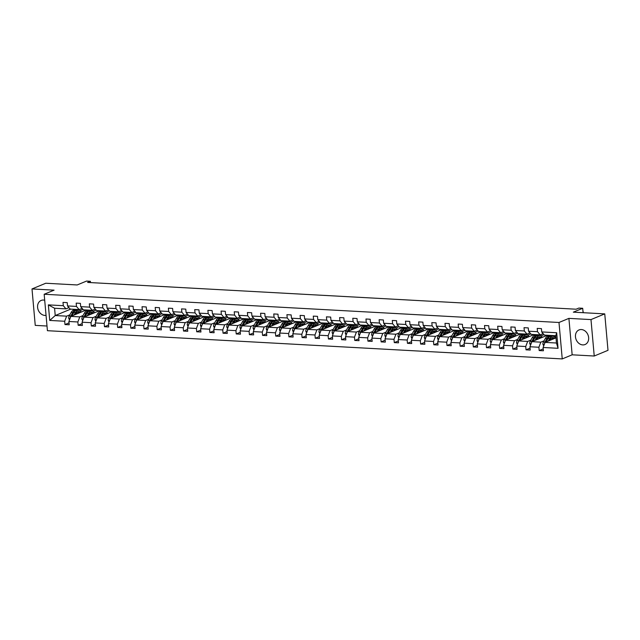 <?xml version="1.0" encoding="UTF-8"?>
<svg xmlns="http://www.w3.org/2000/svg" width="640" height="640" viewBox="0 0 640 640"><rect width="100%" height="100%" fill="white"/><g stroke="black" fill="none" stroke-linecap="round" stroke-linejoin="round"><path stroke-width="0.96" d="M581.368 329.544A7.896 6.376 -112.5 0 0 579.032 329.936A7.896 6.376 -112.5 0 0 575.704 338.28A7.896 6.376 -112.5 0 0 582.736 344.904A7.896 6.376 -112.5 0 0 585.072 344.52A7.896 6.376 -112.5 0 0 588.4 336.168A7.896 6.376 -112.5 0 0 581.368 329.544M44.704 300.248A7.896 6.376 -112.5 0 0 43.496 300.056A7.896 6.376 -112.5 0 0 41.16 300.448A7.896 6.376 -112.5 0 0 37.832 308.8A7.896 6.376 -112.5 0 0 44.864 315.424A7.896 6.376 -112.5 0 0 46.048 315.36M568.904 318.376L572.152 354.808L594.232 356.024L590.984 319.584L568.904 318.376L558.992 322.48L44.168 294.256L54.08 290.152L32 288.944L35.248 325.376L47 326.024M32 288.944L45.768 283.24L77.176 284.96L86.536 281.08L90.384 281.296L87.624 282.432L576.104 309.208L578.856 308.072L582.696 308.28L573.336 312.16L604.752 313.88L608 350.32L594.232 356.024M590.984 319.584L604.752 313.88M572.152 354.808L562.24 358.92L47.424 330.696L44.168 294.256M555.992 337.856L545.056 342.384L556.456 343.016L558.056 348.304L543.112 347.48L543.408 350.784L539.184 350.552L543.24 348.872M545.056 342.384L543.112 347.48M558.992 322.48L562.24 358.92M547.344 335.264L531.88 341.664L540.832 342.16L538.888 347.248L539.184 350.552M538.888 347.248L529.944 346.76L530.232 350.056L526.016 349.824L530.064 348.152M534.168 334.536L518.712 340.944L527.664 341.432L525.72 346.528L526.016 349.824M525.72 346.528L516.768 346.04L517.064 349.336L512.84 349.104L516.888 347.424M521 333.816L505.536 340.224L514.488 340.712L512.544 345.808L512.84 349.104M512.544 345.808L503.592 345.312L503.888 348.616L499.664 348.384L503.72 346.704M507.824 333.096L492.368 339.496L501.32 339.992L499.376 345.088L499.664 348.384M499.376 345.088L490.424 344.592L490.72 347.896L486.496 347.664L490.544 345.984M494.656 332.376L479.192 338.776L488.144 339.264L486.2 344.36L486.496 347.664M486.2 344.36L477.248 343.872L477.544 347.168L473.32 346.936L477.376 345.264M481.48 331.648L466.024 338.056L474.976 338.544L473.032 343.64L473.32 346.936M473.032 343.64L464.08 343.152L464.376 346.448L460.152 346.216L464.2 344.536M468.304 330.928L452.848 337.336L461.8 337.824L459.856 342.92L460.152 346.216M459.856 342.92L450.904 342.424L451.2 345.728L446.976 345.496L451.032 343.816M455.136 330.208L439.68 336.608L448.624 337.104L446.68 342.192L446.976 345.496M446.68 342.192L437.736 341.704L438.024 345L433.808 344.776L437.856 343.096M441.96 329.488L426.504 335.888L435.456 336.376L433.512 341.472L433.808 344.776M433.512 341.472L424.56 340.984L424.856 344.28L420.632 344.048L424.688 342.368M428.792 328.76L413.336 335.168L422.28 335.656L420.336 340.752L420.632 344.048M420.336 340.752L411.392 340.264L411.68 343.56L407.464 343.328L411.512 341.648M415.616 328.04L400.16 334.448L409.112 334.936L407.168 340.032L407.464 343.328M407.168 340.032L398.216 339.536L398.512 342.84L394.288 342.608L398.344 340.928M402.448 327.32L386.984 333.72L395.936 334.216L393.992 339.304L394.288 342.608M393.992 339.304L385.04 338.816L385.336 342.112L381.12 341.888L385.168 340.208M389.272 326.6L373.816 333L382.768 333.488L380.824 338.584L381.12 341.888M380.824 338.584L371.872 338.096L372.168 341.392L367.944 341.16L371.992 339.48M376.104 325.872L360.64 332.28L369.592 332.768L367.648 337.864L367.944 341.16M367.648 337.864L358.696 337.376L358.992 340.672L354.768 340.44L358.824 338.76M362.928 325.152L347.472 331.56L356.424 332.048L354.48 337.144L354.768 340.44M354.48 337.144L345.528 336.648L345.824 339.952L341.6 339.72L345.648 338.04M349.752 324.432L334.296 330.832L343.248 331.328L341.304 336.416L341.6 339.72M341.304 336.416L332.352 335.928L332.648 339.224L328.424 338.992L332.48 337.32M336.584 323.704L321.128 330.112L330.08 330.6L328.136 335.696L328.424 338.992M328.136 335.696L319.184 335.208L319.48 338.504L315.256 338.272L319.304 336.592M323.408 322.984L307.952 329.392L316.904 329.88L314.96 334.976L315.256 338.272M314.96 334.976L306.008 334.48L306.304 337.784L302.08 337.552L306.136 335.872M310.24 322.264L294.784 328.664L303.728 329.16L301.784 334.256L302.08 337.552M301.784 334.256L292.84 333.76L293.128 337.064L288.912 336.832L292.96 335.152M297.064 321.544L281.608 327.944L290.56 328.44L288.616 333.528L288.912 336.832M288.616 333.528L279.664 333.04L279.96 336.336L275.736 336.104L279.792 334.432M283.896 320.816L268.44 327.224L277.384 327.712L275.44 332.808L275.736 336.104M275.44 332.808L266.496 332.32L266.784 335.616L262.568 335.384L266.616 333.704M270.72 320.096L255.264 326.504L264.216 326.992L262.272 332.088L262.568 335.384M262.272 332.088L253.32 331.592L253.616 334.896L249.392 334.664L253.448 332.984M257.552 319.376L242.088 325.776L251.04 326.272L249.096 331.368L249.392 334.664M249.096 331.368L240.144 330.872L240.44 334.176L236.224 333.944L240.272 332.264M244.376 318.656L228.92 325.056L237.872 325.544L235.928 330.64L236.224 333.944M235.928 330.64L226.976 330.152L227.272 333.448L223.048 333.216L227.096 331.544M231.208 317.928L215.744 324.336L224.696 324.824L222.752 329.92L223.048 333.216M222.752 329.92L213.8 329.432L214.096 332.728L209.872 332.496L213.928 330.816M218.032 317.208L202.576 323.616L211.528 324.104L209.584 329.2L209.872 332.496M209.584 329.2L200.632 328.704L200.928 332.008L196.704 331.776L200.752 330.096M204.856 316.488L189.4 322.888L198.352 323.384L196.408 328.472L196.704 331.776M196.408 328.472L187.456 327.984L187.752 331.28L183.528 331.056L187.584 329.376M191.688 315.768L176.232 322.168L185.184 322.656L183.24 327.752L183.528 331.056M183.24 327.752L174.288 327.264L174.584 330.56L170.36 330.328L174.408 328.648M178.512 315.04L163.056 321.448L172.008 321.936L170.064 327.032L170.36 330.328M170.064 327.032L161.112 326.544L161.408 329.84L157.184 329.608L161.24 327.928M165.344 314.32L149.888 320.728L158.832 321.216L156.888 326.312L157.184 329.608M156.888 326.312L147.944 325.816L148.232 329.12L144.016 328.888L148.064 327.208M152.168 313.6L136.712 320L145.664 320.496L143.72 325.584L144.016 328.888M143.72 325.584L134.768 325.096L135.064 328.392L130.84 328.168L134.896 326.488M139 312.88L123.544 319.28L132.488 319.768L130.544 324.864L130.84 328.168M130.544 324.864L121.6 324.376L121.888 327.672L117.672 327.44L121.72 325.76M125.824 312.152L110.368 318.56L119.32 319.048L117.376 324.144L117.672 327.44M117.376 324.144L108.424 323.656L108.72 326.952L104.496 326.72L108.552 325.04M112.656 311.432L97.192 317.84L106.144 318.328L104.2 323.424L104.496 326.72M104.2 323.424L95.248 322.928L95.544 326.232L91.328 326L95.376 324.32M99.48 310.712L84.024 317.112L92.976 317.608L91.032 322.696L91.328 326M91.032 322.696L82.08 322.208L82.376 325.504L78.152 325.272L82.2 323.6M86.312 309.984L70.848 316.392L79.8 316.88L77.856 321.976L78.152 325.272M77.856 321.976L68.904 321.488L69.2 324.784L64.976 324.552L69.032 322.872M70.688 309.128L55.232 315.536L66.632 316.16L64.688 321.256L64.976 324.552M64.688 321.256L49.736 320.432L48.352 304.88L63.296 305.696L63 302.4L67.224 302.624L67.52 305.928L76.472 306.416L76.176 303.12L80.4 303.352L80.688 306.648L89.64 307.136L89.344 303.84L93.568 304.072L93.864 307.368L102.816 307.864L102.52 304.56L106.744 304.792L107.032 308.096L115.984 308.584L115.688 305.288L119.912 305.52L120.208 308.816L129.16 309.304L128.864 306.008L133.088 306.24L133.384 309.536L142.328 310.032L142.04 306.728L146.256 306.96L146.552 310.256L155.504 310.752L155.208 307.448L159.432 307.68L159.728 310.984L168.672 311.472L168.384 308.176L172.6 308.408L172.896 311.704L181.848 312.192L181.552 308.896L185.776 309.128L186.072 312.424L195.024 312.92L194.728 309.616L198.944 309.848L199.24 313.144L208.192 313.64L207.896 310.336L212.12 310.568L212.416 313.872L221.368 314.36L221.072 311.064L225.296 311.296L225.584 314.592L234.536 315.08L234.24 311.784L238.464 312.016L238.76 315.312L247.712 315.808L247.416 312.504L251.64 312.736L251.928 316.04L260.88 316.528L260.584 313.232L264.808 313.456L265.104 316.76L274.056 317.248L273.76 313.952L277.984 314.184L278.28 317.48L287.224 317.968L286.936 314.672L291.152 314.904L291.448 318.2L300.4 318.696L300.104 315.392L304.328 315.624L304.624 318.928L313.568 319.416L313.28 316.12L317.496 316.344L317.792 319.648L326.744 320.136L326.448 316.84L330.672 317.072L330.968 320.368L339.92 320.856L339.624 317.56L343.84 317.792L344.136 321.088L353.088 321.584L352.792 318.28L357.016 318.512L357.312 321.816L366.264 322.304L365.968 319.008L370.192 319.24L370.48 322.536L379.432 323.024L379.136 319.728L383.36 319.96L383.656 323.256L392.608 323.744L392.312 320.448L396.536 320.68L396.824 323.976L405.776 324.472L405.48 321.168L409.704 321.4L410 324.704L418.952 325.192L418.656 321.896L422.88 322.128L423.176 325.424L432.12 325.912L431.832 322.616L436.048 322.848L436.344 326.144L445.296 326.64L445 323.336L449.224 323.568L449.52 326.864L458.464 327.36L458.176 324.056L462.392 324.288L462.688 327.592L471.64 328.08L471.344 324.784L475.568 325.016L475.864 328.312L484.816 328.8L484.52 325.504L488.736 325.736L489.032 329.032L497.984 329.528L497.688 326.224L501.912 326.456L502.208 329.76L511.16 330.248L510.864 326.944L515.088 327.176L515.376 330.48L524.328 330.968L524.032 327.672L528.256 327.904L528.552 331.2L537.504 331.688L537.208 328.392L541.432 328.624L541.72 331.92L556.672 332.744L558.056 348.304M528.552 331.2L531.232 334.376L540.184 334.872L543.168 333.632M540.184 334.872L537.504 331.688M555.824 335.944L554.168 336.632M544.024 340.832L540.832 342.16M531.88 341.664L529.944 346.76M515.376 330.48L518.064 333.656L527.008 334.144L529.992 332.912M527.008 334.144L524.328 330.968M544.032 334.656L540.992 335.912M530.848 340.112L527.664 341.432M518.712 340.944L516.768 346.04M502.208 329.76L504.888 332.936L513.84 333.424L516.824 332.192M513.84 333.424L511.16 330.248M530.856 333.928L527.816 335.192M517.68 339.392L514.488 340.712M505.536 340.224L503.592 345.312M489.032 329.032L491.72 332.208L500.664 332.704L503.648 331.464M500.664 332.704L497.984 329.528M517.68 333.208L514.648 334.464M504.504 338.672L501.32 339.992M492.368 339.496L490.424 344.592M475.864 328.312L478.544 331.488L487.496 331.984L490.48 330.744M487.496 331.984L484.816 328.8M504.512 332.488L501.472 333.744M491.336 337.944L488.144 339.264M479.192 338.776L477.248 343.872M462.688 327.592L465.368 330.768L474.32 331.256L477.304 330.024M474.32 331.256L471.64 328.08M491.336 331.768L488.304 333.024M478.16 337.224L474.976 338.544M466.024 338.056L464.08 343.152M449.52 326.864L452.2 330.048L461.152 330.536L464.136 329.304M461.152 330.536L458.464 327.36M478.168 331.04L475.128 332.304M464.984 336.504L461.8 337.824M452.848 337.336L450.904 342.424M436.344 326.144L439.024 329.32L447.976 329.816L450.96 328.576M447.976 329.816L445.296 326.64M464.992 330.32L461.96 331.576M451.816 335.784L448.624 337.104M439.68 336.608L437.736 341.704M423.176 325.424L425.856 328.6L434.808 329.096L437.792 327.856M434.808 329.096L432.12 325.912M451.824 329.6L448.784 330.856M438.64 335.056L435.456 336.376M426.504 335.888L424.56 340.984M410 324.704L412.68 327.88L421.632 328.368L424.616 327.136M421.632 328.368L418.952 325.192M438.648 328.88L435.616 330.136M425.472 334.336L422.28 335.656M413.336 335.168L411.392 340.264M396.824 323.976L399.512 327.16L408.464 327.648L411.44 326.408M408.464 327.648L405.776 324.472M425.48 328.152L422.44 329.416M415.816 332.152L415.76 332.176A6.424 3.528 -86.9 0 1 416.152 331.568M412.296 333.616L409.112 334.936M400.16 334.448L398.216 339.536M383.656 323.256L386.336 326.432L395.288 326.928L398.272 325.688M395.288 326.928L392.608 323.744M412.304 327.432L409.272 328.688M402.648 331.432L402.592 331.456A6.424 3.528 -86.9 0 1 402.976 330.84M399.128 332.896L395.936 334.216M386.984 333.72L385.04 338.816M370.48 322.536L373.168 325.712L382.112 326.2L385.096 324.968M382.112 326.2L379.432 323.024M399.136 326.712L396.096 327.968M385.952 332.168L382.768 333.488M373.816 333L371.872 338.096M357.312 321.816L359.992 324.992L368.944 325.48L371.928 324.248M368.944 325.48L366.264 322.304M385.96 325.992L382.92 327.248M372.784 331.448L369.592 332.768M360.64 332.28L358.696 337.376M344.136 321.088L346.824 324.272L355.768 324.76L358.752 323.52M355.768 324.76L353.088 321.584M372.784 325.264L369.752 326.528M363.128 329.264L363.072 329.288A6.424 3.528 -86.9 0 1 363.464 328.68M359.608 330.728L356.424 332.048M347.472 331.56L345.528 336.648M330.968 320.368L333.648 323.544L342.6 324.04L345.584 322.8M342.6 324.04L339.92 320.856M359.616 324.544L356.576 325.8M346.432 330.008L343.248 331.328M334.296 330.832L332.352 335.928M317.792 319.648L320.472 322.824L329.424 323.312L332.408 322.08M329.424 323.312L326.744 320.136M346.44 323.824L343.408 325.08M333.264 329.28L330.08 330.6M321.128 330.112L319.184 335.208M304.624 318.928L307.304 322.104L316.256 322.592L319.24 321.36M316.256 322.592L313.568 319.416M333.272 323.096L330.232 324.36M320.088 328.56L316.904 329.88M307.952 329.392L306.008 334.48M291.448 318.2L294.128 321.384L303.08 321.872L306.064 320.632M303.08 321.872L300.4 318.696M320.096 322.376L317.064 323.632M306.92 327.84L303.728 329.16M294.784 328.664L292.84 333.76M278.28 317.48L280.96 320.656L289.912 321.152L292.896 319.912M289.912 321.152L287.224 317.968M306.928 321.656L303.888 322.912M293.744 327.112L290.56 328.44M281.608 327.944L279.664 333.04M265.104 316.76L267.784 319.936L276.736 320.424L279.72 319.192M276.736 320.424L274.056 317.248M293.752 320.936L290.72 322.192M280.576 326.392L277.384 327.712M268.44 327.224L266.496 332.32M251.928 316.04L254.616 319.216L263.568 319.704L266.544 318.472M263.568 319.704L260.88 316.528M280.584 320.208L277.544 321.472M267.4 325.672L264.216 326.992M255.264 326.504L253.32 331.592M238.76 315.312L241.44 318.496L250.392 318.984L253.376 317.744M250.392 318.984L247.712 315.808M267.408 319.488L264.376 320.744M254.232 324.952L251.04 326.272M242.088 325.776L240.144 330.872M225.584 314.592L228.272 317.768L237.216 318.264L240.2 317.024M237.216 318.264L234.536 315.08M254.24 318.768L251.2 320.024M241.056 324.224L237.872 325.544M228.92 325.056L226.976 330.152M212.416 313.872L215.096 317.048L224.048 317.536L227.032 316.304M224.048 317.536L221.368 314.36M241.064 318.048L238.024 319.304M227.888 323.504L224.696 324.824M215.744 324.336L213.8 329.432M199.24 313.144L201.928 316.328L210.872 316.816L213.856 315.584M210.872 316.816L208.192 313.64M227.888 317.32L224.856 318.584M214.712 322.784L211.528 324.104M202.576 323.616L200.632 328.704M186.072 312.424L188.752 315.6L197.704 316.096L200.688 314.856M197.704 316.096L195.024 312.92M214.72 316.6L211.68 317.856M201.536 322.064L198.352 323.384M189.4 322.888L187.456 327.984M172.896 311.704L175.576 314.88L184.528 315.376L187.512 314.136M184.528 315.376L181.848 312.192M201.544 315.88L198.512 317.136M188.368 321.336L185.184 322.656M176.232 322.168L174.288 327.264M159.728 310.984L162.408 314.16L171.36 314.648L174.344 313.416M171.36 314.648L168.672 311.472M188.376 315.16L185.336 316.416M175.192 320.616L172.008 321.936M163.056 321.448L161.112 326.544M146.552 310.256L149.232 313.44L158.184 313.928L161.168 312.688M158.184 313.928L155.504 310.752M175.2 314.432L172.168 315.696M162.024 319.896L158.832 321.216M149.888 320.728L147.944 325.816M133.384 309.536L136.064 312.712L145.016 313.208L148 311.968M145.016 313.208L142.328 310.032M162.032 313.712L158.992 314.968M152.368 317.712L152.312 317.736A6.424 3.528 -86.9 0 1 152.704 317.12M148.848 319.176L145.664 320.496M136.712 320L134.768 325.096M120.208 308.816L122.888 311.992L131.84 312.48L134.824 311.248M131.84 312.48L129.16 309.304M148.856 312.992L145.824 314.248M139.2 316.992L139.144 317.016A6.424 3.528 -86.9 0 1 139.536 316.4M135.68 318.448L132.488 319.768M123.544 319.28L121.6 324.376M107.032 308.096L109.72 311.272L118.664 311.76L121.648 310.528M118.664 311.76L115.984 308.584M135.688 312.272L132.648 313.528M122.504 317.728L119.32 319.048M110.368 318.56L108.424 323.656M93.864 307.368L96.544 310.552L105.496 311.04L108.48 309.8M105.496 311.04L102.816 307.864M122.512 311.544L119.472 312.808M112.856 315.544L112.8 315.568A6.424 3.528 -86.9 0 1 113.184 314.96M109.336 317.008L106.144 318.328M97.192 317.84L95.248 322.928M80.688 306.648L83.376 309.824L92.32 310.32L95.304 309.08M92.32 310.32L89.64 307.136M109.344 310.824L106.304 312.08M96.16 316.288L92.976 317.608M84.024 317.112L82.08 322.208M67.52 305.928L70.2 309.104L79.152 309.592L82.136 308.36M79.152 309.592L76.472 306.416M96.168 310.104L93.128 311.36M82.992 315.56L79.8 316.88M70.848 316.392L68.904 321.488M48.352 304.88L54.576 308.248L65.976 308.872L68.96 307.64M65.976 308.872L63.296 305.696M90.496 282.592L90.384 281.296M583.096 312.696L582.696 308.28M556.456 343.016L555.808 335.728L544.408 335.104L541.72 331.92M82.992 309.376L79.96 310.64M69.816 314.84L66.632 316.16M54.576 308.248L55.232 315.536L49.736 320.432M556.672 332.744L555.808 335.728M67.832 306.304A2.68 1.472 93.1 0 0 68.392 307.024L68.512 307.104M75.344 314.528L75.912 313.52A6.424 3.528 -86.9 0 1 78.648 311.536A6.424 3.528 -86.9 0 1 80.336 312.464M74.04 315.072L75.424 312.608A7.744 4.248 -86.9 0 1 78.72 310.224A7.744 4.248 -86.9 0 1 81.288 312.072M69.504 319.912L68.72 318.36A2.68 1.472 -86.9 0 1 69.192 315.952L71.2 312.376A7.744 4.248 -86.9 0 1 74.504 309.992L76.104 310.08A7.744 4.248 93.1 0 0 72.808 312.464L70.792 316.04A2.68 1.472 93.1 0 0 70.328 317.68L70.328 317.768M76.472 312.696A6.424 3.528 -86.9 0 1 77.032 313.832M71.88 315.968L73.824 312.52A7.744 4.248 -86.9 0 1 77.12 310.136L78.72 310.224M79.152 312.952A6.424 3.528 93.1 0 0 77.84 311.664M76.608 310.16A7.744 4.248 93.1 0 0 76.104 310.08M71.824 315.992L73.296 313.376A6.424 3.528 -86.9 0 1 73.672 312.792M77.32 311.92A6.424 3.528 -86.9 0 1 78.36 313.28M81.008 307.024A2.68 1.472 93.1 0 0 81.568 307.744L81.68 307.824M94.176 307.744A2.68 1.472 93.1 0 0 94.736 308.464L94.856 308.544M88.512 315.256L89.088 314.24A6.424 3.528 -86.9 0 1 91.824 312.256A6.424 3.528 -86.9 0 1 93.512 313.184M87.208 315.792L88.6 313.336A7.744 4.248 -86.9 0 1 91.896 310.944A7.744 4.248 -86.9 0 1 94.456 312.792M82.68 320.632L81.896 319.08A2.68 1.472 -86.9 0 1 82.36 316.672L84.376 313.104A7.744 4.248 -86.9 0 1 87.672 310.712L89.28 310.8A7.744 4.248 93.1 0 0 85.984 313.192L83.968 316.76A2.68 1.472 93.1 0 0 83.496 318.4L83.496 318.488M89.64 313.424A6.424 3.528 -86.9 0 1 90.208 314.552M85.056 316.688L86.992 313.248A7.744 4.248 -86.9 0 1 90.288 310.856L91.896 310.944M92.328 313.672A6.424 3.528 93.1 0 0 91.008 312.384M89.784 310.888A7.744 4.248 93.1 0 0 89.28 310.8M84.992 316.712L86.472 314.096A6.424 3.528 -86.9 0 1 86.84 313.512M90.488 312.648A6.424 3.528 -86.9 0 1 91.528 314M101.688 315.976L102.256 314.96A6.424 3.528 -86.9 0 1 104.992 312.984A6.424 3.528 -86.9 0 1 106.68 313.904M100.384 316.512L101.768 314.056A7.744 4.248 -86.9 0 1 105.064 311.664A7.744 4.248 -86.9 0 1 107.632 313.512M95.856 321.36L95.064 319.8A2.68 1.472 -86.9 0 1 95.536 317.392L97.552 313.824A7.744 4.248 -86.9 0 1 100.848 311.432L102.448 311.52A7.744 4.248 93.1 0 0 99.152 313.912L97.136 317.48A2.68 1.472 93.1 0 0 96.672 319.12L96.672 319.208M102.816 314.144A6.424 3.528 -86.9 0 1 103.376 315.272M98.224 317.408L100.168 313.968A7.744 4.248 -86.9 0 1 103.464 311.576L105.064 311.664M105.504 314.392A6.424 3.528 93.1 0 0 104.184 313.104M102.952 311.608A7.744 4.248 93.1 0 0 102.448 311.52M98.168 317.432L99.64 314.816A6.424 3.528 -86.9 0 1 100.016 314.232M103.664 313.368A6.424 3.528 -86.9 0 1 104.704 314.728M107.352 308.464A2.68 1.472 93.1 0 0 107.912 309.184L108.032 309.272M114.864 316.696L115.432 315.688A6.424 3.528 -86.9 0 1 118.168 313.704A6.424 3.528 -86.9 0 1 119.856 314.624M113.552 317.24L114.944 314.776A7.744 4.248 -86.9 0 1 118.24 312.392A7.744 4.248 -86.9 0 1 120.8 314.232M109.024 322.08L108.24 320.52A2.68 1.472 -86.9 0 1 108.704 318.12L110.72 314.544A7.744 4.248 -86.9 0 1 114.016 312.16L115.624 312.248A7.744 4.248 93.1 0 0 112.328 314.632L110.312 318.208A2.68 1.472 93.1 0 0 109.848 319.848L109.84 319.936M115.984 314.864A6.424 3.528 -86.9 0 1 116.552 316M111.4 318.128L113.336 314.688A7.744 4.248 -86.9 0 1 116.632 312.304L118.24 312.392M118.672 315.12A6.424 3.528 93.1 0 0 117.352 313.824M116.128 312.328A7.744 4.248 93.1 0 0 115.624 312.248M116.832 314.088A6.424 3.528 -86.9 0 1 117.872 315.448M111.336 318.152L112.816 315.544M120.52 309.192A2.68 1.472 93.1 0 0 121.08 309.912L121.2 309.992M128.032 317.416L128.6 316.408A6.424 3.528 -86.9 0 1 131.336 314.424A6.424 3.528 -86.9 0 1 133.024 315.352M126.728 317.96L128.112 315.496A7.744 4.248 -86.9 0 1 131.408 313.112A7.744 4.248 -86.9 0 1 133.976 314.96M122.2 322.8L121.408 321.248A2.68 1.472 -86.9 0 1 121.88 318.84L123.896 315.272A7.744 4.248 -86.9 0 1 127.192 312.88L128.792 312.968A7.744 4.248 93.1 0 0 125.496 315.36L123.48 318.928A2.68 1.472 93.1 0 0 123.016 320.568L123.016 320.656M129.16 315.592A6.424 3.528 -86.9 0 1 129.728 316.72M124.568 318.856L126.512 315.408A7.744 4.248 -86.9 0 1 129.808 313.024L131.408 313.112M131.848 315.84A6.424 3.528 93.1 0 0 130.528 314.552M129.296 313.048A7.744 4.248 93.1 0 0 128.792 312.968M124.512 318.88L125.984 316.264A6.424 3.528 -86.9 0 1 126.36 315.68M130.008 314.816A6.424 3.528 -86.9 0 1 131.048 316.168M133.696 309.912A2.68 1.472 93.1 0 0 134.256 310.632L134.376 310.712M141.208 318.144L141.776 317.128A6.424 3.528 -86.9 0 1 144.512 315.144A6.424 3.528 -86.9 0 1 146.2 316.072M139.896 318.68L141.288 316.224A7.744 4.248 -86.9 0 1 144.584 313.832A7.744 4.248 -86.9 0 1 147.144 315.68M135.368 323.52L134.584 321.968A2.68 1.472 -86.9 0 1 135.048 319.56L137.064 315.992A7.744 4.248 -86.9 0 1 140.36 313.6L141.968 313.688A7.744 4.248 93.1 0 0 138.672 316.08L136.656 319.648A2.68 1.472 93.1 0 0 136.192 321.288L136.184 321.376M142.328 316.312A6.424 3.528 -86.9 0 1 142.896 317.44M137.744 319.576L139.68 316.136A7.744 4.248 -86.9 0 1 142.976 313.744L144.584 313.832M145.016 316.56A6.424 3.528 93.1 0 0 143.704 315.272M142.472 313.776A7.744 4.248 93.1 0 0 141.968 313.688M143.176 315.536A6.424 3.528 -86.9 0 1 144.224 316.896M137.68 319.6L139.16 316.984M146.872 310.632A2.68 1.472 93.1 0 0 147.424 311.352L147.544 311.432M154.376 318.864L154.952 317.848A6.424 3.528 -86.9 0 1 157.688 315.872A6.424 3.528 -86.9 0 1 159.376 316.792M153.072 319.408L154.456 316.944A7.744 4.248 -86.9 0 1 157.76 314.552A7.744 4.248 -86.9 0 1 160.32 316.4M148.544 324.248L147.752 322.688A2.68 1.472 -86.9 0 1 148.224 320.288L150.24 316.712A7.744 4.248 -86.9 0 1 153.536 314.328L155.136 314.416A7.744 4.248 93.1 0 0 151.84 316.8L149.824 320.376A2.68 1.472 93.1 0 0 149.36 322.008L149.36 322.104M155.504 317.032A6.424 3.528 -86.9 0 1 156.072 318.16M150.912 320.296L152.856 316.856A7.744 4.248 -86.9 0 1 156.152 314.464L157.76 314.552M158.192 317.28A6.424 3.528 93.1 0 0 156.872 315.992M155.64 314.496A7.744 4.248 93.1 0 0 155.136 314.416M156.352 316.256A6.424 3.528 -86.9 0 1 157.392 317.616M150.856 320.32L152.328 317.704M160.04 311.352A2.68 1.472 93.1 0 0 160.6 312.08L160.72 312.16M167.552 319.584L168.12 318.576A6.424 3.528 -86.9 0 1 170.856 316.592A6.424 3.528 -86.9 0 1 172.544 317.52M166.248 320.128L167.632 317.664A7.744 4.248 -86.9 0 1 170.928 315.28A7.744 4.248 -86.9 0 1 173.488 317.12M161.712 324.968L160.928 323.408A2.68 1.472 -86.9 0 1 161.392 321.008L163.408 317.432A7.744 4.248 -86.9 0 1 166.704 315.048L168.312 315.136A7.744 4.248 93.1 0 0 165.016 317.52L163 321.096A2.68 1.472 93.1 0 0 162.536 322.736L162.536 322.824M168.672 317.752A6.424 3.528 -86.9 0 1 169.24 318.888M164.088 321.024L166.024 317.576A7.744 4.248 -86.9 0 1 169.328 315.192L170.928 315.28M171.36 318.008A6.424 3.528 93.1 0 0 170.048 316.712M168.816 315.216A7.744 4.248 93.1 0 0 168.312 315.136M164.032 321.048L165.504 318.432A6.424 3.528 -86.9 0 1 165.88 317.848M169.52 316.976A6.424 3.528 -86.9 0 1 170.568 318.336M173.216 312.08A2.68 1.472 93.1 0 0 173.768 312.8L173.888 312.88M180.72 320.304L181.296 319.296A6.424 3.528 -86.9 0 1 184.032 317.312A6.424 3.528 -86.9 0 1 185.72 318.24M179.416 320.848L180.808 318.384A7.744 4.248 -86.9 0 1 184.104 316A7.744 4.248 -86.9 0 1 186.664 317.848M174.888 325.688L174.096 324.136A2.68 1.472 -86.9 0 1 174.568 321.728L176.584 318.16A7.744 4.248 -86.9 0 1 179.88 315.768L181.48 315.856A7.744 4.248 93.1 0 0 178.184 318.248L176.176 321.816A2.68 1.472 93.1 0 0 175.704 323.456L175.704 323.544M181.848 318.48A6.424 3.528 -86.9 0 1 182.416 319.608M177.256 321.744L179.2 318.296A7.744 4.248 -86.9 0 1 182.496 315.912L184.104 316M184.536 318.728A6.424 3.528 93.1 0 0 183.216 317.44M181.984 315.936A7.744 4.248 93.1 0 0 181.48 315.856M177.2 321.768L178.672 319.152A6.424 3.528 -86.9 0 1 179.048 318.568M182.696 317.704A6.424 3.528 -86.9 0 1 183.736 319.056M186.384 312.8A2.68 1.472 93.1 0 0 186.944 313.52L187.064 313.6M193.896 321.032L194.464 320.016A6.424 3.528 -86.9 0 1 197.2 318.032A6.424 3.528 -86.9 0 1 198.888 318.96M192.592 321.568L193.976 319.112A7.744 4.248 -86.9 0 1 197.272 316.72A7.744 4.248 -86.9 0 1 199.84 318.568M188.056 326.408L187.272 324.856A2.68 1.472 -86.9 0 1 187.744 322.448L189.752 318.88A7.744 4.248 -86.9 0 1 193.048 316.488L194.656 316.576A7.744 4.248 93.1 0 0 191.36 318.968L189.344 322.536A2.68 1.472 93.1 0 0 188.88 324.176L188.88 324.264M195.024 319.2A6.424 3.528 -86.9 0 1 195.584 320.328M190.432 322.464L192.376 319.024A7.744 4.248 -86.9 0 1 195.672 316.632L197.272 316.72M197.704 319.448A6.424 3.528 93.1 0 0 196.392 318.16M195.16 316.664A7.744 4.248 93.1 0 0 194.656 316.576M190.376 322.488L191.848 319.872A6.424 3.528 -86.9 0 1 192.224 319.288M195.864 318.424A6.424 3.528 -86.9 0 1 196.912 319.784M199.56 313.52A2.68 1.472 93.1 0 0 200.112 314.24L200.232 314.32M207.064 321.752L207.64 320.736A6.424 3.528 -86.9 0 1 210.376 318.76A6.424 3.528 -86.9 0 1 212.064 319.68M205.76 322.296L207.152 319.832A7.744 4.248 -86.9 0 1 210.448 317.448A7.744 4.248 -86.9 0 1 213.008 319.288M201.232 327.136L200.448 325.576A2.68 1.472 -86.9 0 1 200.912 323.176L202.928 319.6A7.744 4.248 -86.9 0 1 206.224 317.216L207.832 317.304A7.744 4.248 93.1 0 0 204.528 319.688L202.52 323.264A2.68 1.472 93.1 0 0 202.048 324.896L202.048 324.992M208.192 319.92A6.424 3.528 -86.9 0 1 208.76 321.048M203.6 323.184L205.544 319.744A7.744 4.248 -86.9 0 1 208.84 317.36L210.448 317.448M210.88 320.176A6.424 3.528 93.1 0 0 209.56 318.88M208.328 317.384A7.744 4.248 93.1 0 0 207.832 317.304M203.544 323.208L205.016 320.6A6.424 3.528 -86.9 0 1 205.392 320.008M209.04 319.144A6.424 3.528 -86.9 0 1 210.08 320.504M212.728 314.248A2.68 1.472 93.1 0 0 213.288 314.968L213.408 315.048M220.24 322.472L220.808 321.464A6.424 3.528 -86.9 0 1 223.544 319.48A6.424 3.528 -86.9 0 1 225.232 320.408M218.936 323.016L220.32 320.552A7.744 4.248 -86.9 0 1 223.616 318.168A7.744 4.248 -86.9 0 1 226.184 320.016M214.4 327.856L213.616 326.304A2.68 1.472 -86.9 0 1 214.088 323.896L216.096 320.32A7.744 4.248 -86.9 0 1 219.4 317.936L221 318.024A7.744 4.248 93.1 0 0 217.704 320.408L215.688 323.984A2.68 1.472 93.1 0 0 215.224 325.624L215.224 325.712M221.368 320.64A6.424 3.528 -86.9 0 1 221.928 321.776M216.776 323.912L218.72 320.464A7.744 4.248 -86.9 0 1 222.016 318.08L223.616 318.168M224.048 320.896A6.424 3.528 93.1 0 0 222.736 319.608M221.504 318.104A7.744 4.248 93.1 0 0 221 318.024M216.72 323.936L218.192 321.32A6.424 3.528 -86.9 0 1 218.568 320.736M222.216 319.864A6.424 3.528 -86.9 0 1 223.256 321.224M225.904 314.968A2.68 1.472 93.1 0 0 226.464 315.688L226.576 315.768M233.408 323.192L233.984 322.184A6.424 3.528 -86.9 0 1 236.72 320.2A6.424 3.528 -86.9 0 1 238.408 321.128M232.104 323.736L233.496 321.28A7.744 4.248 -86.9 0 1 236.792 318.888A7.744 4.248 -86.9 0 1 239.352 320.736M227.576 328.576L226.792 327.024A2.68 1.472 -86.9 0 1 227.256 324.616L229.272 321.048A7.744 4.248 -86.9 0 1 232.568 318.656L234.176 318.744A7.744 4.248 93.1 0 0 230.88 321.136L228.864 324.704A2.68 1.472 93.1 0 0 228.392 326.344L228.392 326.432M234.536 321.368A6.424 3.528 -86.9 0 1 235.104 322.496M229.952 324.632L231.888 321.192A7.744 4.248 -86.9 0 1 235.184 318.8L236.792 318.888M237.224 321.616A6.424 3.528 93.1 0 0 235.904 320.328M234.68 318.824A7.744 4.248 93.1 0 0 234.176 318.744M229.888 324.656L231.368 322.04A6.424 3.528 -86.9 0 1 231.736 321.456M235.384 320.592A6.424 3.528 -86.9 0 1 236.424 321.944M239.072 315.688A2.68 1.472 93.1 0 0 239.632 316.408L239.752 316.488M246.584 323.92L247.152 322.904A6.424 3.528 -86.9 0 1 249.888 320.92A6.424 3.528 -86.9 0 1 251.576 321.848M245.28 324.456L246.664 322A7.744 4.248 -86.9 0 1 249.96 319.608A7.744 4.248 -86.9 0 1 252.528 321.456M240.752 329.296L239.96 327.744A2.68 1.472 -86.9 0 1 240.432 325.336L242.448 321.768A7.744 4.248 -86.9 0 1 245.744 319.376L247.344 319.464A7.744 4.248 93.1 0 0 244.048 321.856L242.032 325.424A2.68 1.472 93.1 0 0 241.568 327.064L241.568 327.152M247.712 322.088A6.424 3.528 -86.9 0 1 248.272 323.216M243.12 325.352L245.064 321.912A7.744 4.248 -86.9 0 1 248.36 319.52L249.96 319.608M250.4 322.336A6.424 3.528 93.1 0 0 249.08 321.048M247.848 319.552A7.744 4.248 93.1 0 0 247.344 319.464M243.064 325.376L244.536 322.76A6.424 3.528 -86.9 0 1 244.912 322.176M248.56 321.312A6.424 3.528 -86.9 0 1 249.6 322.672M252.248 316.408A2.68 1.472 93.1 0 0 252.808 317.128L252.928 317.216M259.76 324.64L260.328 323.632A6.424 3.528 -86.9 0 1 263.064 321.648A6.424 3.528 -86.9 0 1 264.752 322.568M258.448 325.184L259.84 322.72A7.744 4.248 -86.9 0 1 263.136 320.336A7.744 4.248 -86.9 0 1 265.696 322.176M253.92 330.024L253.136 328.464A2.68 1.472 -86.9 0 1 253.6 326.064L255.616 322.488A7.744 4.248 -86.9 0 1 258.912 320.104L260.52 320.192A7.744 4.248 93.1 0 0 257.224 322.576L255.208 326.152A2.68 1.472 93.1 0 0 254.744 327.784L254.736 327.88M260.88 322.808A6.424 3.528 -86.9 0 1 261.448 323.936M256.296 326.072L258.232 322.632A7.744 4.248 -86.9 0 1 261.528 320.248L263.136 320.336M263.568 323.064A6.424 3.528 93.1 0 0 262.256 321.768M261.024 320.272A7.744 4.248 93.1 0 0 260.52 320.192M256.232 326.096L257.712 323.488A6.424 3.528 -86.9 0 1 258.08 322.904M261.728 322.032A6.424 3.528 -86.9 0 1 262.768 323.392M265.416 317.136A2.68 1.472 93.1 0 0 265.976 317.856L266.096 317.936M272.928 325.36L273.496 324.352A6.424 3.528 -86.9 0 1 276.232 322.368A6.424 3.528 -86.9 0 1 277.92 323.296M271.624 325.904L273.008 323.44A7.744 4.248 -86.9 0 1 276.304 321.056A7.744 4.248 -86.9 0 1 278.872 322.904M267.096 330.744L266.304 329.192A2.68 1.472 -86.9 0 1 266.776 326.784L268.792 323.208A7.744 4.248 -86.9 0 1 272.088 320.824L273.688 320.912A7.744 4.248 93.1 0 0 270.392 323.296L268.376 326.872A2.68 1.472 93.1 0 0 267.912 328.512L267.912 328.6M274.056 323.528A6.424 3.528 -86.9 0 1 274.624 324.664M269.464 326.8L271.408 323.352A7.744 4.248 -86.9 0 1 274.704 320.968L276.304 321.056M276.744 323.784A6.424 3.528 93.1 0 0 275.424 322.496M274.192 320.992A7.744 4.248 93.1 0 0 273.688 320.912M269.408 326.824L270.88 324.208A6.424 3.528 -86.9 0 1 271.256 323.624M274.904 322.752A6.424 3.528 -86.9 0 1 275.944 324.112M278.592 317.856A2.68 1.472 93.1 0 0 279.152 318.576L279.272 318.656M286.104 326.088L286.672 325.072A6.424 3.528 -86.9 0 1 289.408 323.088A6.424 3.528 -86.9 0 1 291.096 324.016M284.8 326.624L286.184 324.168A7.744 4.248 -86.9 0 1 289.48 321.776A7.744 4.248 -86.9 0 1 292.04 323.624M280.264 331.464L279.48 329.912A2.68 1.472 -86.9 0 1 279.944 327.504L281.96 323.936A7.744 4.248 -86.9 0 1 285.256 321.544L286.864 321.632A7.744 4.248 93.1 0 0 283.568 324.024L281.552 327.592A2.68 1.472 93.1 0 0 281.088 329.232L281.08 329.32M287.224 324.256A6.424 3.528 -86.9 0 1 287.792 325.384M282.64 327.52L284.576 324.08A7.744 4.248 -86.9 0 1 287.872 321.688L289.48 321.776M289.912 324.504A6.424 3.528 93.1 0 0 288.6 323.216M287.368 321.72A7.744 4.248 93.1 0 0 286.864 321.632M282.576 327.544L284.056 324.928A6.424 3.528 -86.9 0 1 284.432 324.344M288.072 323.48A6.424 3.528 -86.9 0 1 289.12 324.832M291.768 318.576A2.68 1.472 93.1 0 0 292.32 319.296L292.44 319.376M299.272 326.808L299.848 325.792A6.424 3.528 -86.9 0 1 302.584 323.816A6.424 3.528 -86.9 0 1 304.272 324.736M297.968 327.344L299.352 324.888A7.744 4.248 -86.9 0 1 302.656 322.496A7.744 4.248 -86.9 0 1 305.216 324.344M293.44 332.184L292.648 330.632A2.68 1.472 -86.9 0 1 293.12 328.224L295.136 324.656A7.744 4.248 -86.9 0 1 298.432 322.264L300.032 322.352A7.744 4.248 93.1 0 0 296.736 324.744L294.72 328.312A2.68 1.472 93.1 0 0 294.256 329.952L294.256 330.04M300.4 324.976A6.424 3.528 -86.9 0 1 300.968 326.104M295.808 328.24L297.752 324.8A7.744 4.248 -86.9 0 1 301.048 322.408L302.656 322.496M303.088 325.224A6.424 3.528 93.1 0 0 301.768 323.936M300.536 322.44A7.744 4.248 93.1 0 0 300.032 322.352M295.752 328.264L297.224 325.648A6.424 3.528 -86.9 0 1 297.6 325.064M301.248 324.2A6.424 3.528 -86.9 0 1 302.288 325.56M304.936 319.296A2.68 1.472 93.1 0 0 305.496 320.016L305.616 320.104M312.448 327.528L313.016 326.52A6.424 3.528 -86.9 0 1 315.752 324.536A6.424 3.528 -86.9 0 1 317.44 325.456M311.144 328.072L312.528 325.608A7.744 4.248 -86.9 0 1 315.824 323.224A7.744 4.248 -86.9 0 1 318.384 325.064M306.608 332.912L305.824 331.352A2.68 1.472 -86.9 0 1 306.288 328.952L308.304 325.376A7.744 4.248 -86.9 0 1 311.6 322.992L313.208 323.08A7.744 4.248 93.1 0 0 309.912 325.464L307.896 329.04A2.68 1.472 93.1 0 0 307.432 330.68L307.432 330.768M313.568 325.696A6.424 3.528 -86.9 0 1 314.136 326.824M308.984 328.96L310.92 325.52A7.744 4.248 -86.9 0 1 314.224 323.136L315.824 323.224M316.256 325.952A6.424 3.528 93.1 0 0 314.944 324.656M313.712 323.16A7.744 4.248 93.1 0 0 313.208 323.08M308.928 328.984L310.4 326.376A6.424 3.528 -86.9 0 1 310.776 325.792M314.416 324.92A6.424 3.528 -86.9 0 1 315.464 326.28M318.112 320.024A2.68 1.472 93.1 0 0 318.664 320.744L318.784 320.824M325.616 328.248L326.192 327.24A6.424 3.528 -86.9 0 1 328.928 325.256A6.424 3.528 -86.9 0 1 330.616 326.184M324.312 328.792L325.704 326.328A7.744 4.248 -86.9 0 1 329 323.944A7.744 4.248 -86.9 0 1 331.56 325.792M319.784 333.632L319 332.08A2.68 1.472 -86.9 0 1 319.464 329.672L321.48 326.096A7.744 4.248 -86.9 0 1 324.776 323.712L326.376 323.8A7.744 4.248 93.1 0 0 323.08 326.184L321.072 329.76A2.68 1.472 93.1 0 0 320.6 331.4L320.6 331.488M326.744 326.416A6.424 3.528 -86.9 0 1 327.312 327.552M322.152 329.688L324.096 326.24A7.744 4.248 -86.9 0 1 327.392 323.856L329 323.944M329.432 326.672A6.424 3.528 93.1 0 0 328.112 325.384M326.88 323.88A7.744 4.248 93.1 0 0 326.376 323.8M322.096 329.712L323.568 327.096A6.424 3.528 -86.9 0 1 323.944 326.512M327.592 325.64A6.424 3.528 -86.9 0 1 328.632 327M331.28 320.744A2.68 1.472 93.1 0 0 331.84 321.464L331.96 321.544M338.792 328.976L339.36 327.96A6.424 3.528 -86.9 0 1 342.096 325.976A6.424 3.528 -86.9 0 1 343.784 326.904M337.488 329.512L338.872 327.056A7.744 4.248 -86.9 0 1 342.168 324.664A7.744 4.248 -86.9 0 1 344.736 326.512M332.952 334.352L332.168 332.8A2.68 1.472 -86.9 0 1 332.64 330.392L334.648 326.824A7.744 4.248 -86.9 0 1 337.944 324.432L339.552 324.52A7.744 4.248 93.1 0 0 336.256 326.912L334.24 330.48A2.68 1.472 93.1 0 0 333.776 332.12L333.776 332.208M339.92 327.144A6.424 3.528 -86.9 0 1 340.48 328.272M335.328 330.408L337.272 326.968A7.744 4.248 -86.9 0 1 340.568 324.576L342.168 324.664M342.6 327.392A6.424 3.528 93.1 0 0 341.288 326.104M340.056 324.608A7.744 4.248 93.1 0 0 339.552 324.52M335.272 330.432L336.744 327.816A6.424 3.528 -86.9 0 1 337.12 327.232M340.76 326.368A6.424 3.528 -86.9 0 1 341.808 327.72M344.456 321.464A2.68 1.472 93.1 0 0 345.008 322.184L345.128 322.264M351.96 329.696L352.536 328.68A6.424 3.528 -86.9 0 1 355.272 326.704A6.424 3.528 -86.9 0 1 356.96 327.624M350.656 330.232L352.048 327.776A7.744 4.248 -86.9 0 1 355.344 325.384A7.744 4.248 -86.9 0 1 357.904 327.232M346.128 335.08L345.344 333.52A2.68 1.472 -86.9 0 1 345.808 331.112L347.824 327.544A7.744 4.248 -86.9 0 1 351.12 325.152L352.728 325.24A7.744 4.248 93.1 0 0 349.424 327.632L347.416 331.2A2.68 1.472 93.1 0 0 346.944 332.84L346.944 332.928M353.088 327.864A6.424 3.528 -86.9 0 1 353.656 328.992M348.496 331.128L350.44 327.688A7.744 4.248 -86.9 0 1 353.736 325.296L355.344 325.384M355.776 328.112A6.424 3.528 93.1 0 0 354.456 326.824M353.232 325.328A7.744 4.248 93.1 0 0 352.728 325.24M348.44 331.152L349.912 328.536A6.424 3.528 -86.9 0 1 350.288 327.952M353.936 327.088A6.424 3.528 -86.9 0 1 354.976 328.448M357.624 322.184A2.68 1.472 93.1 0 0 358.184 322.904L358.304 322.992M365.136 330.416L365.704 329.408A6.424 3.528 -86.9 0 1 368.44 327.424A6.424 3.528 -86.9 0 1 370.128 328.344M363.832 330.96L365.216 328.496A7.744 4.248 -86.9 0 1 368.512 326.112A7.744 4.248 -86.9 0 1 371.08 327.952M359.296 335.8L358.512 334.24A2.68 1.472 -86.9 0 1 358.984 331.84L360.992 328.264A7.744 4.248 -86.9 0 1 364.296 325.88L365.896 325.968A7.744 4.248 93.1 0 0 362.6 328.352L360.584 331.928A2.68 1.472 93.1 0 0 360.12 333.568L360.12 333.656M366.264 328.584A6.424 3.528 -86.9 0 1 366.824 329.72M361.672 331.848L363.616 328.408A7.744 4.248 -86.9 0 1 366.912 326.024L368.512 326.112M368.944 328.84A6.424 3.528 93.1 0 0 367.632 327.544M366.4 326.048A7.744 4.248 93.1 0 0 365.896 325.968M367.112 327.808A6.424 3.528 -86.9 0 1 368.152 329.168M361.616 331.872L363.088 329.264M370.8 322.912A2.68 1.472 93.1 0 0 371.36 323.632L371.472 323.712M378.304 331.136L378.88 330.128A6.424 3.528 -86.9 0 1 381.616 328.144A6.424 3.528 -86.9 0 1 383.304 329.072M377 331.68L378.392 329.216A7.744 4.248 -86.9 0 1 381.688 326.832A7.744 4.248 -86.9 0 1 384.248 328.68M372.472 336.52L371.688 334.968A2.68 1.472 -86.9 0 1 372.152 332.56L374.168 328.992A7.744 4.248 -86.9 0 1 377.464 326.6L379.072 326.688A7.744 4.248 93.1 0 0 375.776 329.072L373.76 332.648A2.68 1.472 93.1 0 0 373.288 334.288L373.288 334.376M379.432 329.312A6.424 3.528 -86.9 0 1 380 330.44M374.848 332.576L376.784 329.128A7.744 4.248 -86.9 0 1 380.08 326.744L381.688 326.832M382.12 329.56A6.424 3.528 93.1 0 0 380.8 328.272M379.576 326.768A7.744 4.248 93.1 0 0 379.072 326.688M374.784 332.6L376.264 329.984A6.424 3.528 -86.9 0 1 376.632 329.4M380.28 328.536A6.424 3.528 -86.9 0 1 381.32 329.888M383.968 323.632A2.68 1.472 93.1 0 0 384.528 324.352L384.648 324.432M391.48 331.864L392.048 330.848A6.424 3.528 -86.9 0 1 394.784 328.864A6.424 3.528 -86.9 0 1 396.472 329.792M390.176 332.4L391.56 329.944A7.744 4.248 -86.9 0 1 394.856 327.552A7.744 4.248 -86.9 0 1 397.424 329.4M385.648 337.24L384.856 335.688A2.68 1.472 -86.9 0 1 385.328 333.28L387.344 329.712A7.744 4.248 -86.9 0 1 390.64 327.32L392.24 327.408A7.744 4.248 93.1 0 0 388.944 329.8L386.928 333.368A2.68 1.472 93.1 0 0 386.464 335.008L386.464 335.096M392.608 330.032A6.424 3.528 -86.9 0 1 393.168 331.16M388.016 333.296L389.96 329.856A7.744 4.248 -86.9 0 1 393.256 327.464L394.856 327.552M395.296 330.28A6.424 3.528 93.1 0 0 393.976 328.992M392.744 327.496A7.744 4.248 93.1 0 0 392.24 327.408M387.96 333.32L389.432 330.704A6.424 3.528 -86.9 0 1 389.808 330.12M393.456 329.256A6.424 3.528 -86.9 0 1 394.496 330.616M397.144 324.352A2.68 1.472 93.1 0 0 397.704 325.072L397.824 325.152M404.656 332.584L405.224 331.568A6.424 3.528 -86.9 0 1 407.96 329.592A6.424 3.528 -86.9 0 1 409.648 330.512M403.344 333.12L404.736 330.664A7.744 4.248 -86.9 0 1 408.032 328.272A7.744 4.248 -86.9 0 1 410.592 330.12M398.816 337.968L398.032 336.408A2.68 1.472 -86.9 0 1 398.496 334.008L400.512 330.432A7.744 4.248 -86.9 0 1 403.808 328.048L405.416 328.136A7.744 4.248 93.1 0 0 402.12 330.52L400.104 334.096A2.68 1.472 93.1 0 0 399.64 335.728L399.632 335.824M405.776 330.752A6.424 3.528 -86.9 0 1 406.344 331.88M401.192 334.016L403.128 330.576A7.744 4.248 -86.9 0 1 406.424 328.184L408.032 328.272M408.464 331A6.424 3.528 93.1 0 0 407.152 329.712M405.92 328.216A7.744 4.248 93.1 0 0 405.416 328.136M406.624 329.976A6.424 3.528 -86.9 0 1 407.664 331.336M401.128 334.04L402.608 331.424M410.312 325.072A2.68 1.472 93.1 0 0 410.872 325.792L410.992 325.88M417.824 333.304L418.392 332.296A6.424 3.528 -86.9 0 1 421.128 330.312A6.424 3.528 -86.9 0 1 422.816 331.24M416.52 333.848L417.904 331.384A7.744 4.248 -86.9 0 1 421.2 329A7.744 4.248 -86.9 0 1 423.768 330.84M411.992 338.688L411.2 337.128A2.68 1.472 -86.9 0 1 411.672 334.728L413.688 331.152A7.744 4.248 -86.9 0 1 416.984 328.768L418.584 328.856A7.744 4.248 93.1 0 0 415.288 331.24L413.272 334.816A2.68 1.472 93.1 0 0 412.808 336.456L412.808 336.544M418.952 331.472A6.424 3.528 -86.9 0 1 419.52 332.608M414.36 334.744L416.304 331.296A7.744 4.248 -86.9 0 1 419.6 328.912L421.2 329M421.64 331.728A6.424 3.528 93.1 0 0 420.32 330.432M419.088 328.936A7.744 4.248 93.1 0 0 418.584 328.856M419.8 330.696A6.424 3.528 -86.9 0 1 420.84 332.056M414.304 334.768L415.776 332.152M423.488 325.8A2.68 1.472 93.1 0 0 424.048 326.52L424.168 326.6M431 334.024L431.568 333.016A6.424 3.528 -86.9 0 1 434.304 331.032A6.424 3.528 -86.9 0 1 435.992 331.96M429.696 334.568L431.08 332.104A7.744 4.248 -86.9 0 1 434.376 329.72A7.744 4.248 -86.9 0 1 436.936 331.568M425.16 339.408L424.376 337.856A2.68 1.472 -86.9 0 1 424.84 335.448L426.856 331.88A7.744 4.248 -86.9 0 1 430.152 329.488L431.76 329.576A7.744 4.248 93.1 0 0 428.464 331.968L426.448 335.536A2.68 1.472 93.1 0 0 425.984 337.176L425.976 337.264M432.12 332.2A6.424 3.528 -86.9 0 1 432.688 333.328M427.536 335.464L429.472 332.016A7.744 4.248 -86.9 0 1 432.768 329.632L434.376 329.72M434.808 332.448A6.424 3.528 93.1 0 0 433.496 331.16M432.264 329.656A7.744 4.248 93.1 0 0 431.76 329.576M427.472 335.488L428.952 332.872A6.424 3.528 -86.9 0 1 429.328 332.288M432.968 331.424A6.424 3.528 -86.9 0 1 434.016 332.776M436.664 326.52A2.68 1.472 93.1 0 0 437.216 327.24L437.336 327.32M444.168 334.752L444.744 333.736A6.424 3.528 -86.9 0 1 447.48 331.752A6.424 3.528 -86.9 0 1 449.168 332.68M442.864 335.288L444.248 332.832A7.744 4.248 -86.9 0 1 447.552 330.44A7.744 4.248 -86.9 0 1 450.112 332.288M438.336 340.128L437.544 338.576A2.68 1.472 -86.9 0 1 438.016 336.168L440.032 332.6A7.744 4.248 -86.9 0 1 443.328 330.208L444.928 330.296A7.744 4.248 93.1 0 0 441.632 332.688L439.616 336.256A2.68 1.472 93.1 0 0 439.152 337.896L439.152 337.984M445.296 332.92A6.424 3.528 -86.9 0 1 445.864 334.048M440.704 336.184L442.648 332.744A7.744 4.248 -86.9 0 1 445.944 330.352L447.552 330.44M447.984 333.168A6.424 3.528 93.1 0 0 446.664 331.88M445.432 330.384A7.744 4.248 93.1 0 0 444.928 330.296M440.648 336.208L442.12 333.592A6.424 3.528 -86.9 0 1 442.496 333.008M446.144 332.144A6.424 3.528 -86.9 0 1 447.184 333.504M449.832 327.24A2.68 1.472 93.1 0 0 450.392 327.96L450.512 328.04M457.344 335.472L457.912 334.456A6.424 3.528 -86.9 0 1 460.648 332.48A6.424 3.528 -86.9 0 1 462.336 333.4M456.04 336.016L457.424 333.552A7.744 4.248 -86.9 0 1 460.72 331.168A7.744 4.248 -86.9 0 1 463.28 333.008M451.504 340.856L450.72 339.296A2.68 1.472 -86.9 0 1 451.184 336.896L453.2 333.32A7.744 4.248 -86.9 0 1 456.496 330.936L458.104 331.024A7.744 4.248 93.1 0 0 454.808 333.408L452.792 336.984A2.68 1.472 93.1 0 0 452.328 338.616L452.328 338.712M458.464 333.64A6.424 3.528 -86.9 0 1 459.032 334.768M453.88 336.904L455.816 333.464A7.744 4.248 -86.9 0 1 459.12 331.08L460.72 331.168M461.152 333.896A6.424 3.528 93.1 0 0 459.84 332.6M458.608 331.104A7.744 4.248 93.1 0 0 458.104 331.024M453.824 336.928L455.296 334.32A6.424 3.528 -86.9 0 1 455.672 333.728M459.312 332.864A6.424 3.528 -86.9 0 1 460.36 334.224M463.008 327.968A2.68 1.472 93.1 0 0 463.56 328.688L463.68 328.768M470.512 336.192L471.088 335.184A6.424 3.528 -86.9 0 1 473.824 333.2A6.424 3.528 -86.9 0 1 475.512 334.128M469.208 336.736L470.6 334.272A7.744 4.248 -86.9 0 1 473.896 331.888A7.744 4.248 -86.9 0 1 476.456 333.728M464.68 341.576L463.896 340.024A2.68 1.472 -86.9 0 1 464.36 337.616L466.376 334.04A7.744 4.248 -86.9 0 1 469.672 331.656L471.272 331.744A7.744 4.248 93.1 0 0 467.976 334.128L465.968 337.704A2.68 1.472 93.1 0 0 465.496 339.344L465.496 339.432M471.64 334.36A6.424 3.528 -86.9 0 1 472.208 335.496M467.048 337.632L468.992 334.184A7.744 4.248 -86.9 0 1 472.288 331.8L473.896 331.888M474.328 334.616A6.424 3.528 93.1 0 0 473.008 333.328M471.776 331.824A7.744 4.248 93.1 0 0 471.272 331.744M466.992 337.656L468.464 335.04A6.424 3.528 -86.9 0 1 468.84 334.456M472.488 333.584A6.424 3.528 -86.9 0 1 473.528 334.944M476.176 328.688A2.68 1.472 93.1 0 0 476.736 329.408L476.856 329.488M483.688 336.912L484.256 335.904A6.424 3.528 -86.9 0 1 486.992 333.92A6.424 3.528 -86.9 0 1 488.68 334.848M482.384 337.456L483.768 335A7.744 4.248 -86.9 0 1 487.064 332.608A7.744 4.248 -86.9 0 1 489.632 334.456M477.848 342.296L477.064 340.744A2.68 1.472 -86.9 0 1 477.536 338.336L479.544 334.768A7.744 4.248 -86.9 0 1 482.84 332.376L484.448 332.464A7.744 4.248 93.1 0 0 481.152 334.856L479.136 338.424A2.68 1.472 93.1 0 0 478.672 340.064L478.672 340.152M484.816 335.088A6.424 3.528 -86.9 0 1 485.376 336.216M480.224 338.352L482.168 334.912A7.744 4.248 -86.9 0 1 485.464 332.52L487.064 332.608M487.496 335.336A6.424 3.528 93.1 0 0 486.184 334.048M484.952 332.544A7.744 4.248 93.1 0 0 484.448 332.464M480.168 338.376L481.64 335.76A6.424 3.528 -86.9 0 1 482.016 335.176M485.656 334.312A6.424 3.528 -86.9 0 1 486.704 335.664M489.352 329.408A2.68 1.472 93.1 0 0 489.912 330.128L490.024 330.208M496.856 337.64L497.432 336.624A6.424 3.528 -86.9 0 1 500.168 334.64A6.424 3.528 -86.9 0 1 501.856 335.568M495.552 338.176L496.944 335.72A7.744 4.248 -86.9 0 1 500.24 333.328A7.744 4.248 -86.9 0 1 502.8 335.176M491.024 343.016L490.24 341.464A2.68 1.472 -86.9 0 1 490.704 339.056L492.72 335.488A7.744 4.248 -86.9 0 1 496.016 333.096L497.624 333.184A7.744 4.248 93.1 0 0 494.32 335.576L492.312 339.144A2.68 1.472 93.1 0 0 491.84 340.784L491.84 340.872M497.984 335.808A6.424 3.528 -86.9 0 1 498.552 336.936M493.392 339.072L495.336 335.632A7.744 4.248 -86.9 0 1 498.632 333.24L500.24 333.328M500.672 336.056A6.424 3.528 93.1 0 0 499.352 334.768M498.128 333.272A7.744 4.248 93.1 0 0 497.624 333.184M493.336 339.096L494.816 336.48A6.424 3.528 -86.9 0 1 495.184 335.896M498.832 335.032A6.424 3.528 -86.9 0 1 499.872 336.392M502.52 330.128A2.68 1.472 93.1 0 0 503.08 330.848L503.2 330.936M510.032 338.36L510.6 337.352A6.424 3.528 -86.9 0 1 513.336 335.368A6.424 3.528 -86.9 0 1 515.024 336.288M508.728 338.904L510.112 336.44A7.744 4.248 -86.9 0 1 513.408 334.056A7.744 4.248 -86.9 0 1 515.976 335.896M504.192 343.744L503.408 342.184A2.68 1.472 -86.9 0 1 503.88 339.784L505.888 336.208A7.744 4.248 -86.9 0 1 509.192 333.824L510.792 333.912A7.744 4.248 93.1 0 0 507.496 336.296L505.48 339.872A2.68 1.472 93.1 0 0 505.016 341.504L505.016 341.6M511.16 336.528A6.424 3.528 -86.9 0 1 511.72 337.656M506.568 339.792L508.512 336.352A7.744 4.248 -86.9 0 1 511.808 333.968L513.408 334.056M513.84 336.784A6.424 3.528 93.1 0 0 512.528 335.488M511.296 333.992A7.744 4.248 93.1 0 0 510.792 333.912M506.512 339.816L507.984 337.208A6.424 3.528 -86.9 0 1 508.36 336.624M512.008 335.752A6.424 3.528 -86.9 0 1 513.048 337.112M515.696 330.856A2.68 1.472 93.1 0 0 516.256 331.576L516.368 331.656M523.2 339.08L523.776 338.072A6.424 3.528 -86.9 0 1 526.512 336.088A6.424 3.528 -86.9 0 1 528.2 337.016M521.896 339.624L523.288 337.16A7.744 4.248 -86.9 0 1 526.584 334.776A7.744 4.248 -86.9 0 1 529.144 336.624M517.368 344.464L516.584 342.912A2.68 1.472 -86.9 0 1 517.048 340.504L519.064 336.928A7.744 4.248 -86.9 0 1 522.36 334.544L523.968 334.632A7.744 4.248 93.1 0 0 520.672 337.016L518.656 340.592A2.68 1.472 93.1 0 0 518.184 342.232L518.184 342.32M524.328 337.248A6.424 3.528 -86.9 0 1 524.896 338.384M519.744 340.52L521.68 337.072A7.744 4.248 -86.9 0 1 524.976 334.688L526.584 334.776M527.016 337.504A6.424 3.528 93.1 0 0 525.696 336.216M524.472 334.712A7.744 4.248 93.1 0 0 523.968 334.632M519.68 340.544L521.16 337.928A6.424 3.528 -86.9 0 1 521.528 337.344M525.176 336.472A6.424 3.528 -86.9 0 1 526.216 337.832M528.864 331.576A2.68 1.472 93.1 0 0 529.424 332.296L529.544 332.376M536.376 339.808L536.944 338.792A6.424 3.528 -86.9 0 1 539.68 336.808A6.424 3.528 -86.9 0 1 541.368 337.736M535.072 340.344L536.456 337.888A7.744 4.248 -86.9 0 1 539.752 335.496A7.744 4.248 -86.9 0 1 542.32 337.344M530.544 345.184L529.752 343.632A2.68 1.472 -86.9 0 1 530.224 341.224L532.24 337.656A7.744 4.248 -86.9 0 1 535.536 335.264L537.136 335.352A7.744 4.248 93.1 0 0 533.84 337.744L531.824 341.312A2.68 1.472 93.1 0 0 531.36 342.952L531.36 343.04M537.504 337.976A6.424 3.528 -86.9 0 1 538.064 339.104M532.912 341.24L534.856 337.8A7.744 4.248 -86.9 0 1 538.152 335.408L539.752 335.496M540.192 338.224A6.424 3.528 93.1 0 0 538.872 336.936M537.64 335.44A7.744 4.248 93.1 0 0 537.136 335.352M532.856 341.264L534.328 338.648A6.424 3.528 -86.9 0 1 534.704 338.064M538.352 337.2A6.424 3.528 -86.9 0 1 539.392 338.552M542.04 332.296A2.68 1.472 93.1 0 0 542.6 333.016L542.72 333.096M583.432 312.712L582.976 311.376M582.96 311.216L583.464 312.712M549.552 340.528L550.12 339.512A6.424 3.528 -86.9 0 1 552.856 337.536A6.424 3.528 -86.9 0 1 554.544 338.456M548.24 341.064L549.632 338.608A7.744 4.248 -86.9 0 1 552.928 336.216A7.744 4.248 -86.9 0 1 555.488 338.064M543.712 345.904L542.928 344.352A2.68 1.472 -86.9 0 1 543.392 341.944L545.408 338.376A7.744 4.248 -86.9 0 1 548.704 335.984L550.312 336.072A7.744 4.248 93.1 0 0 547.016 338.464L545 342.032A2.68 1.472 93.1 0 0 544.536 343.672L544.528 343.76M550.672 338.696A6.424 3.528 -86.9 0 1 551.24 339.824M546.088 341.96L548.024 338.52A7.744 4.248 -86.9 0 1 551.32 336.128L552.928 336.216M553.36 338.944A6.424 3.528 93.1 0 0 552.048 337.656M550.816 336.16A7.744 4.248 93.1 0 0 550.312 336.072M546.024 341.984L547.504 339.368A6.424 3.528 -86.9 0 1 547.872 338.784M551.52 337.92A6.424 3.528 -86.9 0 1 552.56 339.28M68.744 318.408L70.056 318.48M73.824 312.52L75.424 312.608M71.2 312.376L72.808 312.464M69.192 315.952L70.792 316.04M81.92 319.128L83.224 319.2M86.992 313.248L88.6 313.336M84.376 313.104L85.984 313.192M82.36 316.672L83.968 316.76M95.088 319.848L96.4 319.92M100.168 313.968L101.768 314.056M97.552 313.824L99.152 313.912M95.536 317.392L97.136 317.48M108.264 320.576L109.568 320.648M113.336 314.688L114.944 314.776M110.72 314.544L112.328 314.632M108.704 318.12L110.312 318.208M121.432 321.296L122.744 321.368M126.512 315.408L128.112 315.496M123.896 315.272L125.496 315.36M121.88 318.84L123.48 318.928M134.608 322.016L135.92 322.088M139.68 316.136L141.288 316.224M137.064 315.992L138.672 316.08M135.048 319.56L136.656 319.648M147.784 322.744L149.088 322.816M152.856 316.856L154.456 316.944M150.24 316.712L151.84 316.8M148.224 320.288L149.824 320.376M160.952 323.464L162.264 323.536M166.024 317.576L167.632 317.664M163.408 317.432L165.016 317.52M161.392 321.008L163 321.096M174.128 324.184L175.432 324.256M179.2 318.296L180.808 318.384M176.584 318.16L178.184 318.248M174.568 321.728L176.176 321.816M187.296 324.904L188.608 324.976M192.376 319.024L193.976 319.112M189.752 318.88L191.36 318.968M187.744 322.448L189.344 322.536M200.472 325.632L201.776 325.704M205.544 319.744L207.152 319.832M202.928 319.6L204.528 319.688M200.912 323.176L202.52 323.264M213.64 326.352L214.952 326.424M218.72 320.464L220.32 320.552M216.096 320.32L217.704 320.408M214.088 323.896L215.688 323.984M226.816 327.072L228.12 327.144M231.888 321.192L233.496 321.28M229.272 321.048L230.88 321.136M227.256 324.616L228.864 324.704M239.984 327.792L241.296 327.864M245.064 321.912L246.664 322M242.448 321.768L244.048 321.856M240.432 325.336L242.032 325.424M253.16 328.52L254.464 328.592M258.232 322.632L259.84 322.72M255.616 322.488L257.224 322.576M253.6 326.064L255.208 326.152M266.328 329.24L267.64 329.312M271.408 323.352L273.008 323.44M268.792 323.208L270.392 323.296M266.776 326.784L268.376 326.872M279.504 329.96L280.816 330.032M284.576 324.08L286.184 324.168M281.96 323.936L283.568 324.024M279.944 327.504L281.552 327.592M292.68 330.68L293.984 330.752M297.752 324.8L299.352 324.888M295.136 324.656L296.736 324.744M293.12 328.224L294.72 328.312M305.848 331.408L307.16 331.48M310.92 325.52L312.528 325.608M308.304 325.376L309.912 325.464M306.288 328.952L307.896 329.04M319.024 332.128L320.328 332.2M324.096 326.24L325.704 326.328M321.48 326.096L323.08 326.184M319.464 329.672L321.072 329.76M332.192 332.848L333.504 332.92M337.272 326.968L338.872 327.056M334.648 326.824L336.256 326.912M332.64 330.392L334.24 330.48M345.368 333.568L346.672 333.64M350.44 327.688L352.048 327.776M347.824 327.544L349.424 327.632M345.808 331.112L347.416 331.2M358.536 334.296L359.848 334.368M363.616 328.408L365.216 328.496M360.992 328.264L362.6 328.352M358.984 331.84L360.584 331.928M371.712 335.016L373.016 335.088M376.784 329.128L378.392 329.216M374.168 328.992L375.776 329.072M372.152 332.56L373.76 332.648M384.88 335.736L386.192 335.808M389.96 329.856L391.56 329.944M387.344 329.712L388.944 329.8M385.328 333.28L386.928 333.368M398.056 336.464L399.36 336.528M403.128 330.576L404.736 330.664M400.512 330.432L402.12 330.52M398.496 334.008L400.104 334.096M411.224 337.184L412.536 337.256M416.304 331.296L417.904 331.384M413.688 331.152L415.288 331.24M411.672 334.728L413.272 334.816M424.4 337.904L425.712 337.976M429.472 332.016L431.08 332.104M426.856 331.88L428.464 331.968M424.84 335.448L426.448 335.536M437.576 338.624L438.88 338.696M442.648 332.744L444.248 332.832M440.032 332.6L441.632 332.688M438.016 336.168L439.616 336.256M450.744 339.352L452.056 339.424M455.816 333.464L457.424 333.552M453.2 333.32L454.808 333.408M451.184 336.896L452.792 336.984M463.92 340.072L465.224 340.144M468.992 334.184L470.6 334.272M466.376 334.04L467.976 334.128M464.36 337.616L465.968 337.704M477.088 340.792L478.4 340.864M482.168 334.912L483.768 335M479.544 334.768L481.152 334.856M477.536 338.336L479.136 338.424M490.264 341.512L491.568 341.584M495.336 335.632L496.944 335.72M492.72 335.488L494.32 335.576M490.704 339.056L492.312 339.144M503.432 342.24L504.744 342.312M508.512 336.352L510.112 336.44M505.888 336.208L507.496 336.296M503.88 339.784L505.48 339.872M516.608 342.96L517.912 343.032M521.68 337.072L523.288 337.16M519.064 336.928L520.672 337.016M517.048 340.504L518.656 340.592M529.776 343.68L531.088 343.752M534.856 337.8L536.456 337.888M532.24 337.656L533.84 337.744M530.224 341.224L531.824 341.312M542.952 344.4L544.256 344.472M548.024 338.52L549.632 338.608M545.408 338.376L547.016 338.464M543.392 341.944L545 342.032"/></g></svg>
